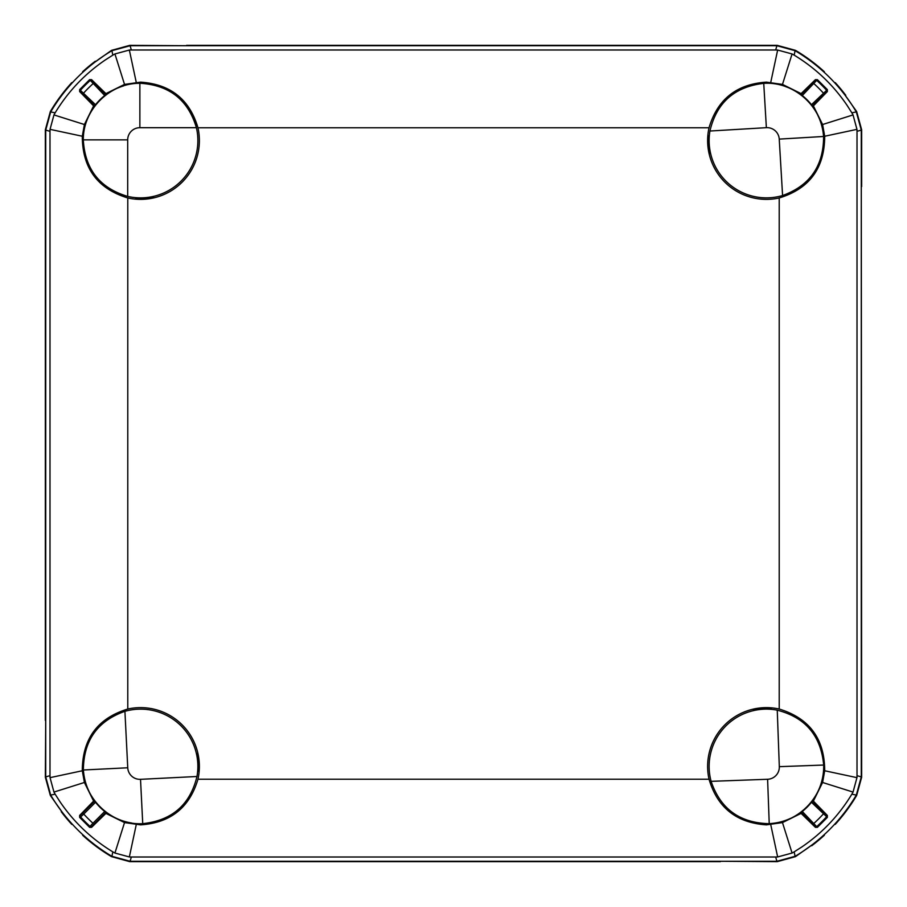 <?xml version="1.0" encoding="UTF-8"?>
<svg xmlns="http://www.w3.org/2000/svg" width="907" height="907" viewBox="0 0 907 907"><rect width="100%" height="100%" fill="white"/><g stroke="black" fill="none" stroke-linecap="round" stroke-linejoin="round"><path stroke-width="1.36" d="M811.686 845.154L795.462 856.65L777.22 861.65L720.441 861.287M824.304 834.599L824.35 835.245A174.359 174.359 0 0 1 811.708 845.766M861.287 186.559L861.65 777.22L856.65 795.462A174.359 174.359 0 0 1 835.245 824.35L834.599 824.304M61.846 811.686L50.35 795.462L45.35 777.22L45.713 720.441M72.401 824.304L71.755 824.35A174.359 174.359 0 0 1 61.234 811.708M720.43 861.65L129.78 861.65L111.538 856.65A174.359 174.359 0 0 1 82.65 835.245L82.696 834.599M95.314 61.846L111.538 50.35L129.78 45.35L186.559 45.713M82.696 72.401L82.65 71.755A174.359 174.359 0 0 1 95.292 61.234M45.35 720.43L45.35 129.78L50.35 111.538A174.359 174.359 0 0 1 71.755 82.65L72.401 82.696M845.154 95.314L856.65 111.538L861.65 129.78L861.65 186.57M834.599 82.696L835.245 82.65A174.359 174.359 0 0 1 845.766 95.292M186.57 45.35L777.22 45.35L795.462 50.35A174.359 174.359 0 0 1 824.35 71.755L824.304 72.401M811.992 105.881A57.288 57.288 0 0 0 785.541 86.584M197.669 771.222L198.361 771.29A57.98 57.98 0 0 0 197.125 753.547L196.4 753.524A57.288 57.288 0 0 0 140.585 709.127M771.222 709.331L771.29 708.639A57.98 57.98 0 0 0 753.547 709.875L753.524 710.6A57.288 57.288 0 0 0 728.525 723.457M777.254 710.17C805.473 717.46 820.948 735.747 823.681 765.043L779.317 766.664L777.254 710.17A57.288 57.288 0 0 0 711.111 781.335L711.111 781.335C720.305 808.647 739.432 822.762 768.501 823.658L769.227 823.635A57.288 57.288 0 0 0 790.575 818.352M728.525 809.373A57.288 57.288 0 0 0 758.842 823.193M813.386 801.108L827.354 815.427L827.354 817.388L811.47 802.287L813.386 801.108L822.592 782.48L824.701 770.757C824.61 738.865 809.452 718.287 779.215 709.036A58.785 58.785 0 0 0 709.036 779.215C717.414 807.638 736.541 822.853 766.415 824.86L782.48 822.592L801.108 813.386L802.287 811.47L817.388 827.354L815.427 827.354L801.108 813.386M196.978 776.494C190.062 804.804 171.99 820.518 142.739 823.658L140.517 779.328L196.978 776.494A57.288 57.288 0 0 0 97.627 728.525A57.288 57.288 0 0 0 83.376 769.283L83.41 769.998A57.288 57.288 0 0 0 88.977 791.278M94.691 800.7A57.288 57.288 0 0 0 102.14 808.885M110.983 815.461A57.288 57.288 0 0 0 131.64 823M105.892 813.386L91.573 827.354L89.612 827.354L90.02 826.379A1.429 1.429 -157.1 0 0 91.992 826.345L93.954 824.259L92.933 823.25L104.713 811.47L105.892 813.386L124.52 822.592L140.585 824.86C170.414 822.887 189.54 807.672 197.964 779.215A58.785 58.785 0 0 0 127.785 709.036C97.582 718.231 82.424 738.808 82.299 770.757L84.408 782.48L93.614 801.108L95.53 802.287L83.75 814.067L82.741 813.046L80.655 815.008A1.429 1.429 -112.9 0 0 80.621 816.98L79.646 817.388L79.646 815.427L93.614 801.108M104.713 811.47A57.583 57.583 0 0 1 95.53 802.287M108.647 93.036A57.288 57.288 0 0 0 100.087 100.065M93.092 108.557A57.288 57.288 0 0 0 90.212 113.318M102.695 183.543A57.288 57.288 0 0 0 127.694 196.4C99.77 188.078 84.975 169.235 83.308 139.871L127.694 139.871A12.176 12.176 0 0 1 139.871 127.694L196.4 127.694A57.288 57.288 0 0 0 178.475 97.627M135.778 197.669L135.71 198.361L135.608 197.647M135.71 198.361A57.98 57.98 0 0 0 153.453 197.125L153.476 196.4A57.288 57.288 0 0 0 178.475 183.543M93.614 105.892L79.646 91.573L79.646 89.612L95.53 104.713L93.614 105.892L84.408 124.52L82.299 136.243C82.39 168.135 97.548 188.713 127.785 197.964A58.785 58.785 0 0 0 197.964 127.785C189.586 99.362 170.459 84.147 140.585 82.14L124.52 84.408L105.892 93.614L104.713 95.53L89.612 79.646L91.573 79.646L105.892 93.614M95.53 104.713A57.583 57.583 0 0 1 104.713 95.53M127.694 139.871L127.694 196.4A57.288 57.288 0 0 0 196.4 127.694C188.214 100.065 169.609 85.269 140.585 83.297L139.871 83.308C109.804 82.979 82.979 109.645 83.308 139.871M123.556 85.893A57.288 57.288 0 0 0 118.329 87.798M709.932 131.027C716.587 102.65 734.523 86.766 763.739 83.365L766.37 127.672L709.932 131.027A57.288 57.288 0 0 0 809.373 178.475A57.288 57.288 0 0 0 823.601 137.195L823.556 136.481A57.288 57.288 0 0 0 817.785 115.246M709.331 135.778L708.639 135.71L709.353 135.608M708.639 135.71A57.98 57.98 0 0 0 709.875 153.453L710.6 153.476A57.288 57.288 0 0 0 766.415 197.873M801.108 93.614L815.427 79.646L817.388 79.646L802.287 95.53L801.108 93.614L782.48 84.408L766.415 82.14C736.586 84.113 717.46 99.328 709.036 127.785A58.785 58.785 0 0 0 779.215 197.964C809.418 188.758 824.576 168.18 824.701 136.243L822.592 124.52L813.386 105.892L811.47 104.713L827.354 89.612L827.354 91.573L813.386 105.892M802.287 95.53A57.583 57.583 0 0 1 811.47 104.713M176.343 95.836A57.288 57.288 0 0 0 168.373 90.496M159.598 86.55A57.288 57.288 0 0 0 150.233 84.113M198.361 771.29L197.647 771.392M811.47 802.287A57.583 57.583 0 0 1 802.287 811.47M766.415 823.703A57.288 57.288 0 0 0 768.501 823.658M800.065 812.774A57.288 57.288 0 0 0 808.364 805.427M815.053 796.686A57.288 57.288 0 0 0 804.305 723.457M771.29 708.639L771.392 709.353M782.48 822.592L792.072 853.045L794.169 851.866L795.088 856.31L776.88 861.287L130.12 861.287L111.912 856.31L112.831 851.866C91.55 838.93 73.955 822.241 60.032 801.822L55.134 794.169L50.69 795.088L45.713 776.88L45.713 130.12L50.69 111.912L55.134 112.831L53.955 114.928L84.408 124.52M45.713 776.88L49.987 775.689L49.987 131.311L45.713 130.12M776.88 861.287L775.689 857.013L131.311 857.013L130.12 861.287M709.036 779.215L197.964 779.215M779.215 197.964L779.215 709.036M197.964 127.785L709.036 127.785M127.785 709.036L127.785 197.964M50.69 795.088A174.359 174.359 0 0 0 111.912 856.31M124.52 84.408L114.928 53.955L112.831 55.134L111.912 50.69A174.359 174.359 0 0 0 50.69 111.912M111.912 50.69L130.12 45.713L776.88 45.713L795.088 50.69L794.169 55.134L792.072 53.955L782.48 84.408M822.592 124.52L853.045 114.928L851.866 112.831L856.31 111.912A174.359 174.359 0 0 0 795.088 50.69M856.31 111.912L861.287 130.12L861.287 776.88L856.31 795.088L851.866 794.169L853.045 792.072L822.592 782.48M795.088 856.31A174.359 174.359 0 0 0 856.31 795.088M136.243 824.701L129.35 856.956L131.311 857.013M775.689 857.013L777.65 856.956L770.757 824.701M49.987 775.689L50.044 777.65L82.299 770.757M82.299 136.243L50.044 129.35L49.987 131.311M89.612 827.354L79.646 817.388M112.831 851.866L114.928 853.045L124.52 822.592M84.408 782.48L53.955 792.072L55.134 794.169M53.955 792.072L50.044 777.65M129.35 856.956L114.928 853.045M83.75 814.067L80.621 816.98A159.303 159.303 0 0 0 90.02 826.379L92.933 823.25A155.029 155.029 0 0 1 83.75 814.067M826.379 816.98A1.429 1.429 112.9 0 0 826.345 815.008L824.259 813.046L823.25 814.067A155.029 155.029 0 0 1 814.067 823.25L813.046 824.259L815.008 826.345A1.429 1.429 157.1 0 0 816.98 826.379A159.303 159.303 0 0 0 826.379 816.98M824.701 770.757L856.956 777.65L853.045 792.072M792.072 853.045L777.65 856.956M856.956 777.65L857.013 775.689L861.287 776.88M827.354 817.388L817.388 827.354M851.866 794.169C838.93 815.45 822.241 833.045 801.822 846.968L794.169 851.866M861.287 130.12L857.013 131.311L857.013 775.689M857.013 131.311L856.956 129.35L824.701 136.243M816.98 80.621A1.429 1.429 22.9 0 0 815.008 80.655L813.046 82.741L814.067 83.75A155.029 155.029 0 0 1 823.25 92.933L824.259 93.954L826.345 91.992A1.429 1.429 67.1 0 0 826.379 90.02A159.303 159.303 0 0 0 816.98 80.621M770.757 82.299L777.65 50.044L792.072 53.955M853.045 114.928L856.956 129.35M777.65 50.044L775.689 49.987L776.88 45.713M817.388 79.646L827.354 89.612M794.169 55.134C815.45 68.07 833.045 84.759 846.968 105.178L851.866 112.831M130.12 45.713L131.311 49.987L775.689 49.987M131.311 49.987L129.35 50.044L136.243 82.299M80.621 90.02A1.429 1.429 -67.1 0 0 80.655 91.992L82.741 93.954L83.75 92.933A155.029 155.029 0 0 1 92.933 83.75L93.954 82.741L91.992 80.655A1.429 1.429 -22.9 0 0 90.02 80.621A159.303 159.303 0 0 0 80.621 90.02M50.044 129.35L53.955 114.928M114.928 53.955L129.35 50.044M79.646 89.612L89.612 79.646M55.134 112.831C68.07 91.55 84.759 73.955 105.178 60.032L112.831 55.134M753.547 709.875L753.694 710.555M197.125 753.547L196.445 753.694M153.453 197.125L153.306 196.445M709.875 153.453L710.555 153.306M779.317 766.664A12.176 12.176 0 0 1 767.605 779.272L711.111 781.335M767.605 779.272L769.227 823.635C799.282 822.864 825.121 795.235 823.681 765.043M140.517 779.328A12.176 12.176 0 0 1 127.751 767.776L124.917 711.315C97.729 720.884 83.875 740.203 83.376 769.283M127.751 767.776L83.41 769.998C84.589 800.042 112.57 825.506 142.739 823.658M766.37 127.672A12.176 12.176 0 0 1 779.238 139.111L782.582 195.538C809.69 185.731 823.363 166.276 823.601 137.195M779.238 139.111L823.556 136.481C822.093 106.448 793.886 81.245 763.739 83.365M79.646 815.427L80.655 815.008M82.741 813.046L94.611 801.176M105.824 812.389L93.954 824.259M91.992 826.345L91.573 827.354M826.345 815.008L827.354 815.427M812.389 801.176L824.259 813.046M813.046 824.259L801.176 812.389M815.427 827.354L815.008 826.345M815.008 80.655L815.427 79.646M801.176 94.611L813.046 82.741M824.259 93.954L812.389 105.824M827.354 91.573L826.345 91.992M80.655 91.992L79.646 91.573M94.611 105.824L82.741 93.954M93.954 82.741L105.824 94.611M91.573 79.646L91.992 80.655M139.871 83.308L139.871 127.694"/></g></svg>
